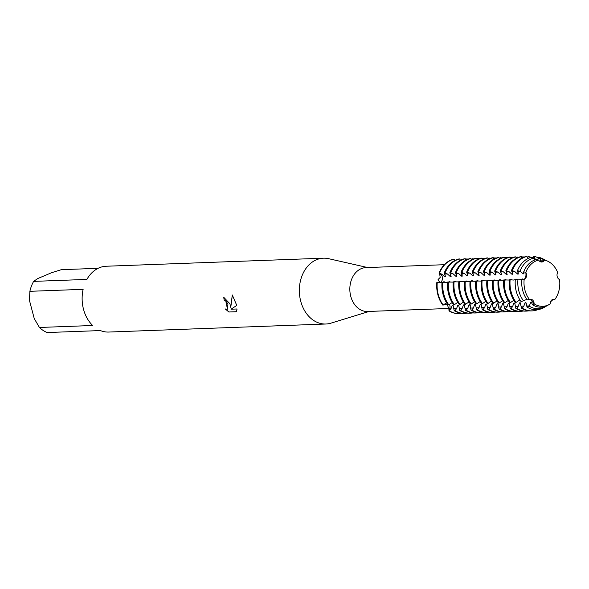 <?xml version="1.0" encoding="UTF-8"?>
<svg xmlns="http://www.w3.org/2000/svg" width="589" height="589" viewBox="0 0 589 589"><rect width="100%" height="100%" fill="white"/><g stroke="black" fill="none" stroke-linecap="round" stroke-linejoin="round"><path stroke-width="0.88" d="M442.332 279.65A4.572 3.519 -92.1 0 1 439.74 282.705A4.572 3.519 87.9 0 0 442.457 278.899A4.572 3.519 87.9 0 0 440.572 274.209A4.572 3.519 -92.1 0 1 442.332 279.65M438.496 282.573L439.232 281.483L438.083 279.495L440.174 277.463L439.725 274.224L439.033 273.141L440.572 274.209L439.446 273.127A27.44 21.116 -92.1 0 1 451.329 260.051A27.44 21.116 -92.1 0 1 454.075 259.153L453.663 259.175A27.44 21.116 87.9 0 0 439.033 273.141A27.44 21.116 87.9 0 1 453.663 259.175M550.259 303.843L550.259 303.843A23.273 17.906 87.9 0 1 549.522 304.299A23.273 17.906 87.9 0 1 534.127 303.821L530.255 299.19L534.127 303.821A23.273 17.906 87.9 0 0 550.259 303.843A4.572 3.519 -92.1 0 1 553.608 299.212A4.572 3.519 -92.1 0 1 554.845 299.462A23.273 17.906 87.9 0 0 559.55 279.539A4.572 3.519 -92.1 0 1 557.673 272.435A23.273 17.906 87.9 0 0 544.45 260.102L541.387 262.024L544.45 260.102A4.572 3.519 -92.1 0 1 541.703 262.031A4.572 3.519 -92.1 0 1 538.699 260.088A23.273 17.906 87.9 0 0 525.822 272.383A4.572 3.519 -92.1 0 1 524.151 279.488A23.273 17.906 87.9 0 0 524.968 290.222A23.273 17.906 87.9 0 0 529.415 299.418A4.572 3.519 -92.1 0 1 530.439 299.183A4.572 3.519 -92.1 0 1 534.127 303.821L532.419 304.741L531.536 302.415L530.718 302.444L529.231 306.17L527.022 307.097L525.933 302.621L525.116 302.65L523.835 306.103L522.281 308.157L521.464 308.194L520.33 302.827L519.505 302.856L518.232 306.317L516.678 308.371L515.861 308.4L514.72 303.033L513.902 303.063L512.621 306.523L511.075 308.577L510.258 308.607L509.117 303.247L508.3 303.276L507.019 306.729L505.465 308.783L504.648 308.813L503.514 303.453L502.689 303.482L501.416 306.935L499.862 308.989L499.045 309.019L497.904 303.659L497.087 303.688L495.805 307.141L494.259 309.196L493.435 309.232L492.301 303.865L491.484 303.895L490.203 307.348L488.649 309.409L487.832 309.439L486.691 304.071L485.873 304.101L484.6 307.561L483.046 309.615L482.229 309.645L481.088 304.277L480.271 304.314L478.99 307.767L477.443 309.821L476.619 309.851L475.485 304.491L474.668 304.52L473.387 307.973L471.833 310.028L471.016 310.057L469.875 304.697L469.058 304.727L467.776 308.18L466.23 310.234L465.413 310.263L464.272 304.903L463.455 304.933L462.174 308.386L460.62 310.447L459.803 310.477L458.669 305.109L457.852 305.139L456.571 308.599L455.017 310.653L454.2 310.683L453.059 305.316L452.242 305.345L450.96 308.805L449.414 310.859L449.002 310.874L449.724 308.85A4.572 3.519 87.9 0 0 449.459 304.403A4.572 3.519 -92.1 0 1 449.724 308.85L449.002 310.874L448.892 308.93L447.493 305.146L444.585 304.049M559.55 279.539L559.543 279.539A23.273 17.906 87.9 0 1 554.845 299.462L553.439 299.227L554.845 299.462L553.815 299.882L552.592 299.448M436.832 282.455A27.44 21.116 87.9 0 0 437.848 294.618A27.44 21.116 87.9 0 0 442.818 305.109L443.23 305.087A27.44 21.116 -92.1 0 1 438.26 294.603A27.44 21.116 -92.1 0 1 437.244 282.44L436.832 282.455A27.44 21.116 87.9 0 0 437.848 294.618A27.44 21.116 87.9 0 0 442.818 305.109M444.342 264.704L365.916 267.605A21.955 16.89 87.9 0 0 350.757 296.304A21.955 16.89 87.9 0 0 367.536 311.478L448.847 308.474M367.624 267.539L328.574 258.674A32.932 25.334 87.9 0 0 323.464 258.188A32.932 25.334 87.9 0 0 300.729 301.237A32.932 25.334 87.9 0 0 325.901 324.009A32.932 25.334 87.9 0 0 330.959 323.147L369.251 311.419M229.96 303.858L230.77 307.392L232.28 294.971L236.785 305.419L231.013 309.203L237.065 308.975L236.366 311.736L228.9 312.015L225.285 308.967L227.457 309.232L227.95 303.931L225.661 300.891L224.203 300.449A32.932 25.334 -92.1 0 1 223.791 297.335L229.96 303.858M39.426 327.469L34.25 318.583L29.45 300.405L29.877 291.312L83.13 289.339A32.932 25.334 87.9 0 0 83.513 309.277A32.932 25.334 87.9 0 0 92.679 325.496L39.426 327.469A32.932 25.334 87.9 0 0 47.149 332.542L100.402 330.569A32.932 25.334 87.9 0 0 108.693 332.049L325.901 324.009M223.872 297.335A32.822 25.253 87.9 0 0 224.284 300.419L225.742 300.861L227.501 309.21M225.477 309.063L228.988 311.979L236.38 311.706M232.338 295.037L230.77 307.392M460.738 260.117L461.202 259.182L461.113 259.94L461.202 259.182L461.739 259.661A27.44 21.116 87.9 0 0 449.834 272.744L450.651 272.714A27.44 21.116 -92.1 0 1 462.542 259.639A27.44 21.116 -92.1 0 1 465.281 258.74L464.463 258.77A27.44 21.116 87.9 0 0 461.724 259.668M523.967 279.576C525.771 278.03 526.36 275.534 525.734 272.096C526.36 275.534 525.771 278.03 523.967 279.576M449.002 310.874A27.44 21.116 87.9 0 0 459.037 313.584A27.44 21.116 87.9 0 1 458.831 313.591A27.44 21.116 87.9 0 1 449.002 310.874M323.464 258.188L106.256 266.235A32.932 25.334 87.9 0 0 86.885 279.414L33.632 281.38L37.711 278.575L51.611 272.7L61.293 269.681L98.098 268.319M33.632 281.38A32.932 25.334 87.9 0 0 29.877 291.312M532.419 304.741A24.09 18.531 87.9 0 0 546.305 306.03A24.09 18.531 87.9 0 0 548.138 305.109L549.522 304.299M523.82 272.155A22.058 16.971 87.9 0 0 523.165 273.848L523.982 273.819L523.717 271.801L525.822 272.383A23.273 17.906 87.9 0 1 538.699 260.088L536.712 259.396A24.09 18.531 87.9 0 0 534.201 260.205A24.09 18.531 87.9 0 0 523.717 271.801M521.847 279.723A24.09 18.531 87.9 0 0 522.73 290.532A24.09 18.531 87.9 0 0 527.162 299.838L529.415 299.418A23.273 17.906 87.9 0 1 524.968 290.222A23.273 17.906 87.9 0 1 524.151 279.488L521.847 279.723L522.782 278.899L519.123 279.841L515.301 279.716A26.439 20.343 87.9 0 0 516.281 291.43A26.439 20.343 87.9 0 0 521.066 301.539L523.488 300.81A25.489 19.614 -92.1 0 1 518.872 291.069A25.489 19.614 -92.1 0 1 517.93 279.775M530.718 302.444A22.058 16.971 87.9 0 0 531.933 303.232M557.673 272.435L557.673 272.435A23.273 17.906 87.9 0 0 547.925 261.31A23.273 17.906 87.9 0 0 544.45 260.102L543.124 259.403L541.254 261.258L540.437 261.288L540.569 258.151A25.489 19.614 -92.1 0 1 544.022 259.396A25.489 19.614 -92.1 0 1 545.259 260.066M546.261 306.044L546.261 306.199A25.489 19.614 -92.1 0 1 545.767 306.494A25.489 19.614 -92.1 0 1 543.831 307.473A25.489 19.614 -92.1 0 1 529.231 306.17M519.977 271.117A25.489 19.614 -92.1 0 1 531.013 258.976A25.489 19.614 -92.1 0 1 533.56 258.144L531.514 257.283A26.439 20.343 87.9 0 0 528.87 258.144A26.439 20.343 87.9 0 0 517.422 270.741L520.286 271.257L523.165 273.848M527.022 307.097A26.439 20.343 87.9 0 0 542.16 308.445A26.439 20.343 87.9 0 0 544.17 307.429L545.767 306.494M518.21 272.361A22.058 16.971 87.9 0 0 517.562 274.054L518.379 274.025L517.422 270.741M525.116 302.65A22.058 16.971 87.9 0 0 526.323 303.438M537.904 309.6A27.44 21.116 -92.1 0 1 532.11 310.882A27.44 21.116 -92.1 0 1 522.281 308.157M512.312 270.432A27.44 21.116 -92.1 0 1 524.203 257.356A27.44 21.116 -92.1 0 1 526.941 256.458L526.124 256.487A27.44 21.116 87.9 0 0 523.385 257.386A27.44 21.116 87.9 0 0 511.495 270.461L514.683 271.463L517.562 274.054M510.31 291.938A27.44 21.116 87.9 0 0 515.279 302.422L516.104 302.393A27.44 21.116 -92.1 0 1 511.134 291.901A27.44 21.116 -92.1 0 1 510.118 279.746L509.301 279.775A27.44 21.116 87.9 0 0 510.31 291.938M521.464 308.194A27.44 21.116 87.9 0 0 531.293 310.911L532.11 310.882M512.607 272.567A22.058 16.971 87.9 0 0 511.951 274.26L512.769 274.231L511.495 270.461M519.505 302.856A22.058 16.971 87.9 0 0 520.72 303.644M528.893 310.823A27.44 21.116 -92.1 0 1 526.507 311.088A27.44 21.116 -92.1 0 1 516.678 308.371M506.709 270.638A27.44 21.116 -92.1 0 1 518.592 257.562A27.44 21.116 -92.1 0 1 521.339 256.664L520.521 256.694A27.44 21.116 87.9 0 0 517.775 257.592A27.44 21.116 87.9 0 0 505.892 270.668L509.08 271.676L511.951 274.26M504.707 292.144A27.44 21.116 87.9 0 0 509.676 302.628L510.494 302.599A27.44 21.116 -92.1 0 1 505.524 292.115A27.44 21.116 -92.1 0 1 504.508 279.952L503.691 279.981A27.44 21.116 87.9 0 0 504.707 292.144M515.861 308.4A27.44 21.116 87.9 0 0 525.69 311.117L526.507 311.088M507.004 272.781A22.058 16.971 87.9 0 0 506.349 274.467L507.166 274.437L505.892 270.668M513.902 303.063A22.058 16.971 87.9 0 0 515.117 303.85M523.29 311.029A27.44 21.116 -92.1 0 1 520.904 311.294A27.44 21.116 -92.1 0 1 511.075 308.577M501.106 270.844A27.44 21.116 -92.1 0 1 512.99 257.768A27.44 21.116 -92.1 0 1 515.736 256.87L514.911 256.9A27.44 21.116 87.9 0 0 512.172 257.798A27.44 21.116 87.9 0 0 500.282 270.874L503.47 271.882L506.349 274.467M499.104 292.35A27.44 21.116 87.9 0 0 504.074 302.842L504.891 302.805A27.44 21.116 -92.1 0 1 499.921 292.321A27.44 21.116 -92.1 0 1 498.905 280.158L498.088 280.187A27.44 21.116 87.9 0 0 499.104 292.35M510.258 308.607A27.44 21.116 87.9 0 0 520.08 311.323L520.904 311.294M501.394 272.987A22.058 16.971 87.9 0 0 500.746 274.68L501.563 274.643L500.282 270.874M508.3 303.276A22.058 16.971 87.9 0 0 509.507 304.064M517.679 311.235A27.44 21.116 -92.1 0 1 515.294 311.5A27.44 21.116 -92.1 0 1 505.465 308.783M495.496 271.05A27.44 21.116 -92.1 0 1 507.387 257.975A27.44 21.116 -92.1 0 1 510.126 257.084L509.308 257.113A27.44 21.116 87.9 0 0 506.569 258.011A27.44 21.116 87.9 0 0 494.679 271.08L497.867 272.089L500.738 274.68M493.494 292.556A27.44 21.116 87.9 0 0 498.463 303.048L499.281 303.018A27.44 21.116 -92.1 0 1 494.311 292.527A27.44 21.116 -92.1 0 1 493.302 280.364L492.478 280.393A27.44 21.116 87.9 0 0 493.494 292.556M504.648 308.813A27.44 21.116 87.9 0 0 514.477 311.537L515.294 311.5M495.791 273.193A22.058 16.971 87.9 0 0 495.135 274.886L495.953 274.857L494.679 271.08M502.689 303.482A22.058 16.971 87.9 0 0 503.904 304.27M512.077 311.448A27.44 21.116 -92.1 0 1 509.691 311.714A27.44 21.116 -92.1 0 1 499.862 308.989M489.893 271.257A27.44 21.116 -92.1 0 1 501.776 258.188A27.44 21.116 -92.1 0 1 504.523 257.29L503.705 257.319A27.44 21.116 87.9 0 0 500.959 258.218A27.44 21.116 87.9 0 0 489.076 271.286L492.264 272.295L495.135 274.886M487.891 292.762A27.44 21.116 87.9 0 0 492.86 303.254L493.678 303.225A27.44 21.116 -92.1 0 1 488.708 292.733A27.44 21.116 -92.1 0 1 487.692 280.57L486.875 280.6A27.44 21.116 87.9 0 0 487.891 292.762M499.045 309.019A27.44 21.116 87.9 0 0 508.874 311.743L509.691 311.714M490.181 273.399A22.058 16.971 87.9 0 0 489.533 275.092L490.35 275.063L489.076 271.286M497.087 303.688A22.058 16.971 87.9 0 0 498.294 304.476M506.474 311.655A27.44 21.116 -92.1 0 1 504.088 311.92A27.44 21.116 -92.1 0 1 494.259 309.196M484.291 271.463A27.44 21.116 -92.1 0 1 496.174 258.394A27.44 21.116 -92.1 0 1 498.912 257.496L498.095 257.526A27.44 21.116 87.9 0 0 495.356 258.424A27.44 21.116 87.9 0 0 483.466 271.5L486.654 272.501L489.533 275.092M482.288 292.969A27.44 21.116 87.9 0 0 487.258 303.46L488.075 303.431A27.44 21.116 -92.1 0 1 483.105 292.939A27.44 21.116 -92.1 0 1 482.089 280.784L481.272 280.813A27.44 21.116 87.9 0 0 482.288 292.969M493.435 309.232A27.44 21.116 87.9 0 0 503.264 311.949L504.088 311.92M484.578 273.605A22.058 16.971 87.9 0 0 483.922 275.299L484.747 275.269L483.466 271.5M491.484 303.895A22.058 16.971 87.9 0 0 492.691 304.682M500.864 311.861A27.44 21.116 -92.1 0 1 498.478 312.126A27.44 21.116 -92.1 0 1 488.649 309.409M478.68 271.676A27.44 21.116 -92.1 0 1 490.571 258.6A27.44 21.116 -92.1 0 1 493.31 257.702L492.492 257.732A27.44 21.116 87.9 0 0 489.746 258.63A27.44 21.116 87.9 0 0 477.863 271.706L481.051 272.707L483.922 275.299M476.678 293.182A27.44 21.116 87.9 0 0 481.647 303.666L482.465 303.637A27.44 21.116 -92.1 0 1 477.495 293.153A27.44 21.116 -92.1 0 1 476.486 280.99L475.662 281.019A27.44 21.116 87.9 0 0 476.678 293.182M487.832 309.439A27.44 21.116 87.9 0 0 497.661 312.155L498.478 312.126M478.975 273.819A22.058 16.971 87.9 0 0 478.32 275.505L479.137 275.475L477.863 271.706M485.873 304.101A22.058 16.971 87.9 0 0 487.088 304.888M495.261 312.067A27.44 21.116 -92.1 0 1 492.875 312.332A27.44 21.116 -92.1 0 1 483.046 309.615M473.077 271.882A27.44 21.116 -92.1 0 1 484.961 258.807A27.44 21.116 -92.1 0 1 487.707 257.908L486.889 257.938A27.44 21.116 87.9 0 0 484.143 258.836A27.44 21.116 87.9 0 0 472.26 271.912L475.441 272.921L478.32 275.505M471.075 293.388A27.44 21.116 87.9 0 0 476.045 303.872L476.862 303.843A27.44 21.116 -92.1 0 1 471.892 293.359A27.44 21.116 -92.1 0 1 470.876 281.196L470.059 281.225A27.44 21.116 87.9 0 0 471.075 293.388M482.229 309.645A27.44 21.116 87.9 0 0 492.058 312.361L492.875 312.332M473.365 274.025A22.058 16.971 87.9 0 0 472.717 275.718L473.534 275.681L472.26 271.912M480.271 304.314A22.058 16.971 87.9 0 0 481.478 305.102M489.658 312.273A27.44 21.116 -92.1 0 1 487.265 312.538A27.44 21.116 -92.1 0 1 477.443 309.821M467.467 272.089A27.44 21.116 -92.1 0 1 479.358 259.013A27.44 21.116 -92.1 0 1 482.096 258.122L481.279 258.151A27.44 21.116 87.9 0 0 478.54 259.05A27.44 21.116 87.9 0 0 466.65 272.118L469.838 273.127L472.717 275.718M465.472 293.594A27.44 21.116 87.9 0 0 470.434 304.086L471.259 304.057A27.44 21.116 -92.1 0 1 466.289 293.565A27.44 21.116 -92.1 0 1 465.273 281.402L464.456 281.432A27.44 21.116 87.9 0 0 465.472 293.594M476.619 309.851A27.44 21.116 87.9 0 0 486.448 312.575L487.265 312.538M467.762 274.231A22.058 16.971 87.9 0 0 467.106 275.924L467.931 275.895L466.65 272.118M474.668 304.52A22.058 16.971 87.9 0 0 475.875 305.308M484.048 312.487A27.44 21.116 -92.1 0 1 481.662 312.752A27.44 21.116 -92.1 0 1 471.833 310.028M461.864 272.295A27.44 21.116 -92.1 0 1 473.755 259.226A27.44 21.116 -92.1 0 1 476.494 258.328L475.676 258.357A27.44 21.116 87.9 0 0 472.93 259.256A27.44 21.116 87.9 0 0 461.047 272.324L464.235 273.333L467.106 275.924M459.862 293.801A27.44 21.116 87.9 0 0 464.831 304.292L465.649 304.263A27.44 21.116 -92.1 0 1 460.679 293.771A27.44 21.116 -92.1 0 1 459.663 281.608L458.846 281.638A27.44 21.116 87.9 0 0 459.862 293.801M471.016 310.057A27.44 21.116 87.9 0 0 480.845 312.781L481.662 312.752M462.159 274.437A22.058 16.971 87.9 0 0 461.504 276.131L462.321 276.101L461.047 272.324M469.058 304.727A22.058 16.971 87.9 0 0 470.272 305.514M478.445 312.693A27.44 21.116 -92.1 0 1 476.059 312.958A27.44 21.116 -92.1 0 1 466.23 310.234M456.261 272.501A27.44 21.116 -92.1 0 1 468.145 259.432A27.44 21.116 -92.1 0 1 470.891 258.534L470.074 258.564A27.44 21.116 87.9 0 0 467.327 259.462A27.44 21.116 87.9 0 0 455.444 272.53L458.625 273.539L461.504 276.131M454.259 294.007A27.44 21.116 87.9 0 0 459.229 304.498L460.046 304.469A27.44 21.116 -92.1 0 1 455.076 293.977A27.44 21.116 -92.1 0 1 454.06 281.814L453.243 281.851A27.44 21.116 87.9 0 0 454.259 294.007M465.413 310.263A27.44 21.116 87.9 0 0 475.242 312.987L476.059 312.958M456.549 274.643A22.058 16.971 87.9 0 0 455.901 276.337L456.718 276.307L455.444 272.53M463.455 304.933A22.058 16.971 87.9 0 0 464.662 305.72M472.842 312.899A27.44 21.116 -92.1 0 1 470.449 313.164A27.44 21.116 -92.1 0 1 460.62 310.447M450.651 272.714L453.022 273.745L455.901 276.337M448.649 294.22A27.44 21.116 87.9 0 0 453.618 304.704L454.443 304.675A27.44 21.116 -92.1 0 1 449.473 294.183A27.44 21.116 -92.1 0 1 448.457 282.028L447.64 282.057A27.44 21.116 87.9 0 0 448.649 294.22M459.803 310.477A27.44 21.116 87.9 0 0 469.632 313.193L470.449 313.164M450.946 274.857A22.058 16.971 87.9 0 0 450.291 276.543L451.108 276.513L449.834 272.744M457.852 305.139A22.058 16.971 87.9 0 0 459.059 305.927M467.232 313.105A27.44 21.116 -92.1 0 1 464.846 313.37A27.44 21.116 -92.1 0 1 455.017 310.653M445.048 272.921A27.44 21.116 -92.1 0 1 456.931 259.845A27.44 21.116 -92.1 0 1 459.678 258.946L458.86 258.976A27.44 21.116 87.9 0 0 456.114 259.874A27.44 21.116 87.9 0 0 444.231 272.95L447.419 273.959L450.291 276.543M443.046 294.426A27.44 21.116 87.9 0 0 448.015 304.911L448.833 304.881A27.44 21.116 -92.1 0 1 443.863 294.397A27.44 21.116 -92.1 0 1 442.847 282.234L442.03 282.264A27.44 21.116 87.9 0 0 443.046 294.426M454.2 310.683A27.44 21.116 87.9 0 0 464.029 313.4L464.846 313.37M445.343 275.063A22.058 16.971 87.9 0 0 444.688 276.749L445.505 276.72L444.231 272.95M452.242 305.345A22.058 16.971 87.9 0 0 453.456 306.14M461.629 313.311A27.44 21.116 -92.1 0 1 459.243 313.576A27.44 21.116 -92.1 0 1 449.414 310.859M439.446 273.127L441.809 274.165L444.688 276.749M448.833 304.881L452.153 302.54M454.443 304.675L457.756 302.326M460.046 304.469L463.366 302.12M465.649 304.263L468.969 301.914M471.259 304.057L474.579 301.708M476.862 303.843L480.182 301.502M482.465 303.637L485.785 301.288M488.075 303.431L491.395 301.082M493.678 303.225L496.998 300.876M499.281 303.018L502.601 300.67M504.891 302.805L508.211 300.464M510.494 302.599L513.814 300.25M516.104 302.393L519.903 299.845M523.488 300.81L526.794 299.33M443.23 305.087L446.55 302.746M465.928 259.948L466.4 258.991L467.217 258.961L467.342 259.454M471.531 259.742L472.01 258.785L472.827 258.755L472.952 259.248M477.142 259.535L477.613 258.578L478.43 258.542L478.555 259.042M482.744 259.322L483.216 258.365L484.033 258.335L484.158 258.829M488.355 259.116L488.826 258.159L489.643 258.129L489.768 258.623M493.957 258.91L494.429 257.953L495.246 257.923L495.371 258.416M499.56 258.704L500.032 257.746L500.856 257.717L500.981 258.21M505.171 258.497L505.642 257.54L506.459 257.511L506.584 258.004M510.773 258.284L511.245 257.327L512.062 257.297L512.187 257.791M516.376 258.078L516.847 257.121L517.672 257.091L517.797 257.584M521.987 257.872L522.458 256.914L523.275 256.885L523.4 257.378M527.589 257.665L528.061 256.708L528.878 256.679L529.216 258.004M532.979 257.894L533.671 256.502L534.488 256.473L535.21 259.823M537.477 259.675L538.78 257.29L540.569 258.151M534.797 259.97L533.56 258.144M528.046 258.519L526.941 256.458M522.06 258.011L521.339 256.664M516.45 258.218L515.736 256.87M510.847 258.424L510.126 257.084M505.244 258.637L504.523 257.29M499.634 258.843L498.912 257.496M494.031 259.05L493.31 257.702M488.428 259.256L487.707 257.908M482.818 259.462L482.096 258.122M477.215 259.668L476.494 258.328M471.612 259.882L470.891 258.534M466.002 260.088L465.281 258.74M460.399 260.294L459.678 258.946M454.796 260.5L454.075 259.153M516.627 279.746L517.179 279.105L513.52 280.047L510.118 279.746M511.142 279.849L511.576 279.311L510.052 279.746M509.271 280.04L504.508 279.952M505.531 280.062L505.966 279.517L504.449 279.952M503.669 280.246L498.905 280.158M499.928 280.268L500.363 279.731L498.839 280.158M498.066 280.452L493.302 280.364M494.326 280.474L494.753 279.937L493.236 280.364M492.456 280.659L487.692 280.57M488.715 280.681L489.15 280.143L487.633 280.578M486.853 280.865L482.089 280.784M483.113 280.887L483.547 280.349L482.023 280.784M481.25 281.078L476.486 280.99M477.502 281.1L477.937 280.555L476.42 280.99M475.64 281.284L470.876 281.196M471.899 281.306L472.334 280.762L470.817 281.196M470.037 281.49L465.273 281.402M466.297 281.513L466.731 280.975L465.207 281.402M464.434 281.697L459.663 281.608M460.686 281.719L461.121 281.181L459.604 281.616M458.824 281.903L454.06 281.814M455.083 281.925L455.518 281.387L454.001 281.822M453.221 282.109L448.457 282.028M449.481 282.138L449.915 281.594L448.391 282.028M447.611 282.322L442.847 282.234M443.87 282.345L444.305 281.8L442.788 282.234M442.008 282.529L437.244 282.44M551.599 300.14L551.849 300.854L550.708 301.458M461.614 259.167A27.44 21.116 -92.1 0 1 462.439 259.381M443.488 281.837A22.058 16.971 87.9 0 0 443.429 282.293M467.217 258.961A27.44 21.116 -92.1 0 1 468.041 259.175M449.09 281.623A22.058 16.971 87.9 0 0 449.032 282.087M472.827 258.755A27.44 21.116 -92.1 0 1 473.652 258.969M454.701 281.417A22.058 16.971 87.9 0 0 454.642 281.881M478.43 258.542A27.44 21.116 -92.1 0 1 479.255 258.762M460.303 281.211A22.058 16.971 87.9 0 0 460.245 281.675M484.033 258.335A27.44 21.116 -92.1 0 1 484.857 258.556M465.906 281.005A22.058 16.971 87.9 0 0 465.847 281.468M489.643 258.129A27.44 21.116 -92.1 0 1 490.468 258.35M471.517 280.798A22.058 16.971 87.9 0 0 471.458 281.255M495.246 257.923A27.44 21.116 -92.1 0 1 496.071 258.137M477.119 280.585A22.058 16.971 87.9 0 0 477.061 281.049M500.856 257.717A27.44 21.116 -92.1 0 1 501.673 257.93M482.73 280.379A22.058 16.971 87.9 0 0 482.671 280.843M506.459 257.511A27.44 21.116 -92.1 0 1 507.284 257.724M488.333 280.173A22.058 16.971 87.9 0 0 488.274 280.636M512.062 257.297A27.44 21.116 -92.1 0 1 512.886 257.518M493.935 279.966A22.058 16.971 87.9 0 0 493.876 280.43M517.672 257.091A27.44 21.116 -92.1 0 1 518.497 257.312M499.546 279.76A22.058 16.971 87.9 0 0 499.487 280.217M523.275 256.885A27.44 21.116 -92.1 0 1 524.1 257.099M505.148 279.547A22.058 16.971 87.9 0 0 505.09 280.011M528.878 256.679A27.44 21.116 -92.1 0 1 531.131 257.378M510.751 279.341A22.058 16.971 87.9 0 0 510.692 279.804M534.488 256.473A27.44 21.116 -92.1 0 1 538.464 257.938M516.362 279.134A22.058 16.971 87.9 0 0 516.281 279.738M544.022 259.396L542.366 258.586A26.439 20.343 87.9 0 0 538.78 257.29M552.769 299.492A25.489 19.614 -92.1 0 1 551.849 300.854M521.964 278.928A22.058 16.971 87.9 0 0 521.869 279.716M521.721 281.778A22.058 16.971 87.9 0 0 521.876 285.827M547.925 261.31L546.496 260.603A24.09 18.531 87.9 0 0 543.124 259.403M450.96 308.805L449.724 308.85A13.628 6.891 -47 0 0 448.892 308.923M441.809 274.165L440.572 274.209A13.628 2.938 13.3 0 1 439.725 274.224M526.964 305.993L529.437 305.897M521.361 306.199L523.835 306.103M515.75 306.405L518.232 306.317M510.148 306.611L512.621 306.523M504.545 306.817L507.019 306.729M498.935 307.031L501.416 306.935M493.332 307.237L495.805 307.141M487.729 307.443L490.203 307.348M482.119 307.649L484.6 307.561M476.516 307.856L478.99 307.767M470.913 308.062L473.387 307.973M465.303 308.275L467.776 308.18M459.7 308.481L462.174 308.386M454.09 308.688L456.571 308.599M533.862 258.696L535.04 258.652M538.169 258.534L540.643 258.446M444.938 274.047L447.419 273.959M450.548 273.841L453.022 273.745M456.151 273.635L458.625 273.539M461.754 273.429L464.235 273.333M467.364 273.215L469.838 273.127M472.967 273.009L475.441 272.921M478.57 272.803L481.051 272.707M484.18 272.597L486.654 272.501M489.783 272.39L492.264 272.295M495.393 272.177L497.867 272.089M500.996 271.971L503.47 271.882M506.599 271.765L509.08 271.676M512.209 271.558L514.683 271.463M517.812 271.352L520.286 271.257M551.157 300.67L551.79 300.648M459.243 313.576L458.831 313.591"/></g></svg>
